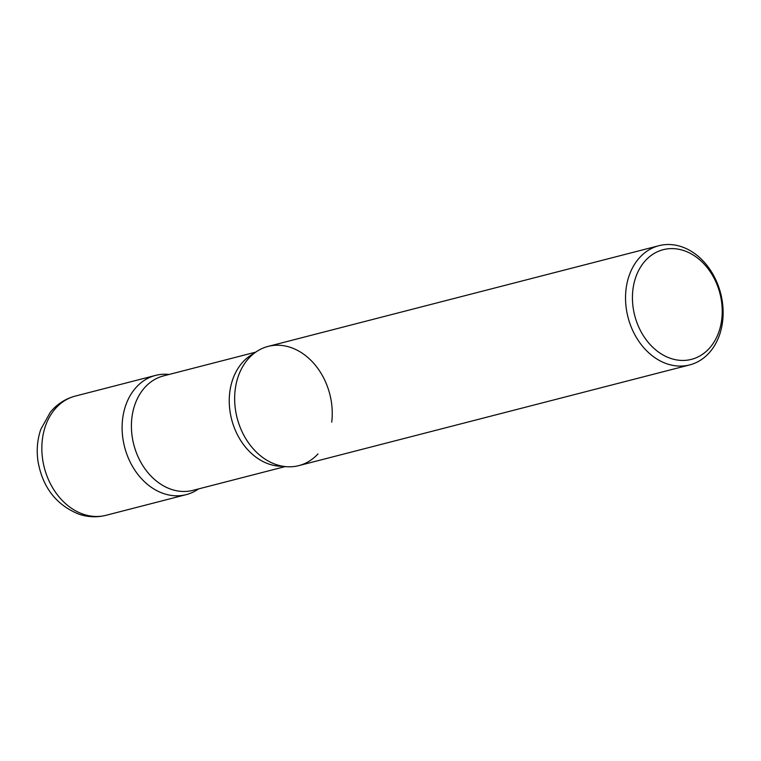 <?xml version="1.0" encoding="UTF-8"?>
<svg xmlns="http://www.w3.org/2000/svg" width="761" height="761" viewBox="0 0 761 761"><rect width="100%" height="100%" fill="white"/><g stroke="black" fill="none" stroke-linecap="round" stroke-linejoin="round"><path stroke-width="1.14" d="M169.132 374.45A61.555 47.838 75.6 0 0 122.179 424.296A61.555 47.838 75.6 0 0 163.815 493.632A61.555 47.838 75.6 0 0 186.264 494.621A61.555 47.838 75.6 0 0 198.621 488.895A61.555 47.838 -104.4 0 1 145.132 482.331A61.555 47.838 -104.4 0 1 122.626 418.892A61.555 47.838 -104.4 0 1 169.132 374.45A61.555 47.838 75.6 0 0 155.548 375.401A61.555 47.838 75.6 0 0 122.293 432.866A61.555 47.838 75.6 0 0 163.815 493.632A61.555 47.838 75.6 0 0 198.621 488.895M658.969 245.689L268.091 346.407A61.555 47.838 75.6 0 0 234.826 403.863A61.555 47.838 75.6 0 0 276.357 464.629A61.555 47.838 75.6 0 0 298.807 465.627L689.694 364.909A61.555 47.838 75.6 0 0 722.95 307.454A61.555 47.838 75.6 0 0 681.428 246.688A61.555 47.838 75.6 0 0 658.969 245.689A61.555 47.838 75.6 0 0 625.713 303.154A61.555 47.838 75.6 0 0 667.235 363.92A61.555 47.838 75.6 0 0 689.694 364.909M670.802 358.45A56.628 44.014 75.6 0 0 721.751 319.354A56.628 44.014 75.6 0 0 683.854 250.597A56.628 44.014 75.6 0 0 632.905 289.694A56.628 44.014 75.6 0 0 670.802 358.45M290.54 347.406A61.555 47.838 75.6 0 0 246.012 361.599A61.555 47.838 75.6 0 0 272.143 462.992A61.555 47.838 75.6 0 0 276.357 464.629A61.555 47.838 75.6 0 0 317.984 453.908A61.555 47.838 -104.4 0 1 272.143 462.992A61.555 47.838 -104.4 0 1 235.159 389.898A61.555 47.838 -104.4 0 1 246.012 361.599A61.555 47.838 -104.4 0 1 303.401 353.998A61.555 47.838 -104.4 0 1 331.729 422.136M105.988 515.311C96.98 517.556 88.01 517.195 79.077 514.236C56.419 505.114 42.74 487.582 38.05 461.651C36.366 450.398 37.299 439.601 40.837 429.261L50.35 412.196C57.027 404.129 65.332 398.764 75.272 396.091A61.555 47.838 75.6 0 0 42.017 453.546A61.555 47.838 75.6 0 0 83.539 514.312A61.555 47.838 75.6 0 0 105.988 515.311L186.264 494.621M171.453 489.39A59.092 45.926 75.6 0 0 193.009 490.341A59.092 45.926 -104.4 0 1 131.91 417.646A59.092 45.926 -104.4 0 1 163.52 375.896A59.092 45.926 75.6 0 0 131.586 431.059A59.092 45.926 75.6 0 0 171.453 489.39M269.289 464.181A59.092 45.926 75.6 0 0 282.845 466.255A59.092 45.926 -104.4 0 1 229.746 392.438A59.092 45.926 -104.4 0 1 253.813 353.57A59.092 45.926 75.6 0 0 229.955 410.969A59.092 45.926 75.6 0 0 269.289 464.181M75.272 396.091L155.548 375.401M193.009 490.341L285.223 466.588L193.009 490.341M163.52 375.896L255.734 352.134L163.52 375.896"/></g></svg>
